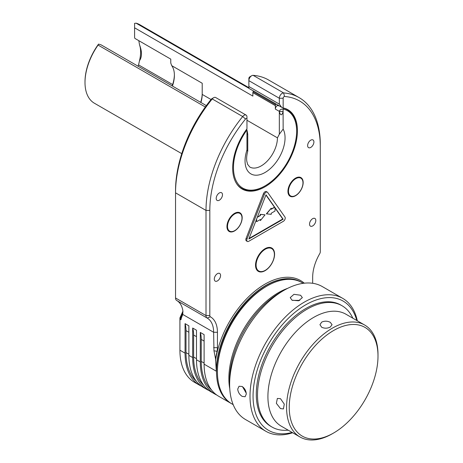 <?xml version="1.0" encoding="UTF-8"?>
<svg xmlns="http://www.w3.org/2000/svg" width="463" height="463" viewBox="0 0 463 463"><rect width="100%" height="100%" fill="white"/><g stroke="black" fill="none" stroke-linecap="round" stroke-linejoin="round"><path stroke-width="0.69" d="M253.533 91.043L248.868 88.346L248.868 86.523L279.339 104.117L281.573 107.231L283.148 107.937A45.791 26.437 120 0 1 287.951 109.737A45.791 26.437 120 0 1 287.951 162.611A45.791 26.437 120 0 1 242.161 189.049A45.791 26.437 120 0 1 246.958 128.83L246.958 119.153A1.348 0.776 120 0 0 245.54 119.014A99.661 57.539 120 0 0 209.82 210.428L209.82 315.575A2.691 1.557 120 0 0 210.387 316.808L207.14 318.046A5.388 3.108 -60 0 1 207.129 318.04A5.388 3.108 -60 0 1 206.012 315.575L206.012 210.428A102.358 59.096 -60 0 1 242.693 116.543A4.04 2.332 -60 0 1 246.125 115.102L215.648 97.508A4.04 2.332 120 0 0 213.628 97.71L211.724 98.81A1.348 0.776 120 0 0 211.255 99.221A99.661 57.539 120 0 0 175.535 190.634L175.535 297.981A5.388 3.108 120 0 0 176.652 300.446A5.388 3.108 120 0 0 176.663 300.452L207.111 318.029M182.943 311.396A16.159 9.329 -60 0 1 181.253 318.226L181.108 319.453L180.489 319.736L179.916 319.406L182.735 313.127M279.339 104.117L279.339 98.26L248.868 80.66L248.868 78.461A1.348 0.776 -60 0 1 249.817 76.812L251.722 75.712A4.04 2.332 120 0 0 248.868 80.66L248.868 86.523M278.055 105.199A2.963 1.713 -60 0 0 275.34 109.077L275.34 105.633A1.348 0.776 -60 0 1 275.618 104.696L253.145 91.72L253.574 90.979L276.046 103.955A5.388 3.108 120 0 0 276.457 104.273L281.573 107.231M275.618 104.696L276.046 103.955M283.148 107.937L283.148 98.26A1.348 0.776 -60 0 1 284.571 96.478A99.661 57.539 -60 0 1 320.292 146.649L320.292 144.45A102.358 59.096 -60 0 0 299.092 97.595L268.615 80.001A102.358 59.096 120 0 0 253.134 75.33A4.04 2.332 120 0 0 251.722 75.712M283.148 98.26L279.339 98.26A4.04 2.332 -60 0 1 283.605 92.924A102.358 59.096 -60 0 1 299.092 97.595M320.292 146.649L320.292 251.791A2.691 1.557 -60 0 1 319.725 253.683A33.672 19.44 120 0 0 312.67 277.285L312.67 283.287M300.927 282.013A70.035 40.431 120 0 0 300.834 281.955A70.035 40.431 120 0 0 246.866 300.719A70.035 40.431 120 0 0 216.296 371.199L215.532 358.709L217.049 351.307L213.964 350.804L215.532 358.709M210.387 316.808A33.672 19.44 -60 0 1 217.436 332.272L217.436 347.667A16.159 9.329 -60 0 1 217.049 351.307M242.184 217.749A10.776 6.222 120 0 0 239.956 212.812A10.776 6.222 120 0 0 231.65 215.7A10.776 6.222 120 0 0 226.945 226.546A10.776 6.222 120 0 0 229.179 231.477A10.776 6.222 120 0 0 237.478 228.589A10.776 6.222 120 0 0 242.184 217.749M303.167 182.538A10.776 6.222 120 0 0 300.933 177.607A10.776 6.222 120 0 0 292.628 180.495A10.776 6.222 120 0 0 287.928 191.335A10.776 6.222 120 0 0 290.156 196.271A10.776 6.222 120 0 0 298.461 193.384A10.776 6.222 120 0 0 303.167 182.538M274.576 254.193A13.468 7.778 120 0 0 271.787 248.029A13.468 7.778 120 0 0 261.41 251.635A13.468 7.778 120 0 0 255.53 265.189A13.468 7.778 120 0 0 258.319 271.359A13.468 7.778 120 0 0 268.702 267.747A13.468 7.778 120 0 0 274.576 254.193M219.346 200.201A4.445 2.564 120 0 0 222.246 196.283A4.445 2.564 120 0 0 221.563 192.724A4.445 2.564 120 0 0 219.346 192.944A4.445 2.564 120 0 0 216.441 196.862A4.445 2.564 120 0 0 217.124 200.421A4.445 2.564 120 0 0 219.346 200.201M310.766 147.419A4.445 2.564 -60 0 1 308.543 147.639A4.445 2.564 -60 0 1 307.866 144.074A4.445 2.564 -60 0 1 310.766 140.162A4.445 2.564 -60 0 1 312.988 139.942A4.445 2.564 -60 0 1 313.671 143.501A4.445 2.564 -60 0 1 310.766 147.419M217.436 273.656A4.445 2.564 -60 0 1 219.659 273.436A4.445 2.564 -60 0 1 220.342 277.001A4.445 2.564 -60 0 1 217.436 280.914A4.445 2.564 -60 0 1 215.214 281.134A4.445 2.564 -60 0 1 214.537 277.574A4.445 2.564 -60 0 1 217.436 273.656M312.67 218.675A4.445 2.564 120 0 0 309.77 222.593A4.445 2.564 120 0 0 310.447 226.152A4.445 2.564 120 0 0 312.67 225.932A4.445 2.564 120 0 0 315.575 222.014A4.445 2.564 120 0 0 314.892 218.455A4.445 2.564 120 0 0 312.67 218.675M267.354 192.145L266.404 191.595A2.691 1.557 120 0 0 263.406 193.783L246.084 238.422A2.691 1.557 -60 0 0 246.391 240.899L247.34 241.449A2.691 1.557 120 0 0 248.689 241.316L283.327 221.32A2.691 1.557 120 0 0 284.976 217.066L267.655 192.429A2.691 1.557 120 0 0 267.354 192.145A2.691 1.557 120 0 0 264.356 194.333L247.039 238.972A2.691 1.557 120 0 0 247.34 241.449M246.958 119.153L246.958 116.954A4.04 2.332 -60 0 0 246.125 115.102M213.628 97.71A4.04 2.332 120 0 0 212.222 98.949A102.358 59.096 120 0 0 175.535 192.834L206.012 210.428L209.82 210.428M181.253 318.226L182.775 314.458L182.856 310.696A30.975 17.883 120 0 0 176.82 300.539M176.652 300.446L207.129 318.04A30.975 17.883 -60 0 1 207.216 318.087A30.975 17.883 -60 0 1 213.628 332.272L213.964 350.804M209.137 390.633A70.035 40.431 -60 0 1 207.181 389.62A70.035 40.431 -60 0 1 192.677 357.563L192.677 328.03L196.486 330.229L196.486 359.763A70.035 40.431 120 0 0 210.995 391.82L214.803 394.019A70.035 40.431 -60 0 1 200.3 361.962L200.3 332.428L204.108 334.627L204.108 364.161A70.035 40.431 120 0 0 218.611 396.218L230.991 403.366A70.035 40.431 120 0 0 231.471 403.638M201.521 386.235A70.035 40.431 120 0 1 199.565 385.222A70.035 40.431 120 0 1 185.061 353.165L185.061 323.631L188.869 325.83L188.869 355.364A70.035 40.431 120 0 0 203.373 387.421L207.181 389.62M199.565 385.222L194.419 382.253A70.035 40.431 -60 0 1 179.916 350.196L179.916 317.896L182.926 311.2M216.759 395.032A70.035 40.431 -60 0 1 214.803 394.019M203.894 385.563A68.686 39.656 -60 0 1 193.632 357.014L196.486 358.663M192.677 328.03A32.323 18.665 -60 0 1 193.632 335.021L193.632 357.014M185.061 323.631A32.323 18.665 -60 0 1 186.01 330.623L186.01 352.615A68.686 39.656 120 0 0 196.271 381.165M211.51 389.962A68.686 39.656 -60 0 1 201.249 361.412L201.249 339.42A32.323 18.665 120 0 0 200.3 332.428M301.5 282.349A70.035 40.431 120 0 0 301.025 282.065A70.035 40.431 120 0 0 247.057 300.828A70.035 40.431 120 0 0 216.487 371.309A70.035 40.431 120 0 0 230.991 403.366M266.96 286.082L266.005 286.632A68.686 39.656 120 0 0 217.436 370.759L217.436 371.858A70.035 40.431 -60 0 1 266.96 286.082A70.035 40.431 -60 0 1 301.974 282.615L303.207 283.327M233.196 404.674A269.362 155.516 120 0 0 231.755 403.805A70.035 40.431 -60 0 1 217.436 371.858M287.789 288.293A70.035 40.431 120 0 0 229.77 388.793M253.145 91.72A1.348 0.776 120 0 0 252.867 92.658L252.867 96.101L134.588 27.815L134.588 37.63L134.918 38.423L170.772 59.125L170.772 63.084L171.727 65.653L202.204 83.247L202.204 94.411A22.895 13.219 -60 0 1 200.907 102.491M283.605 108.035L284.045 108.29L283.09 108.979C280.937 109.1 279.687 109.905 279.339 111.386L279.339 111.456C280.52 115.906 281.788 115.906 283.148 111.456L279.339 111.456L279.339 134.212L283.148 129.108A28.284 16.327 -60 0 1 265.056 172.485A28.284 16.327 -60 0 1 246.958 150L247.711 151.332C246.71 155.134 246.403 158.427 246.791 161.205L247.636 164.382L249.8 167.021A22.895 13.219 120 0 0 267.44 160.887A22.895 13.219 120 0 0 277.435 137.847L279.339 134.212M171.727 65.653A26.669 15.395 -60 0 1 174.395 75.278A26.669 15.395 -60 0 1 172.439 86.054M172.195 85.915A28.011 16.176 120 0 0 174.389 74.734M202.204 93.312A24.244 13.994 -60 0 1 200.676 102.358M283.09 108.979L283.148 129.108M279.056 105.778L278.078 105.743C277.464 105.662 277.557 105.471 278.361 105.165M246.958 130.149C247.792 133.217 248.046 136.973 246.958 132.349L246.958 129.843L246.119 129.993M247.751 151.077L247.751 134.079L246.958 132.349L246.958 150M246.958 129.941A44.674 25.795 120 0 0 234.926 177.74A44.674 25.795 120 0 0 265.056 185.866A44.674 25.795 120 0 0 296.644 131.156A44.674 25.795 120 0 0 283.148 109.048M284.045 108.29A45.484 26.258 -60 0 1 287.222 109.673A45.484 26.258 -60 0 1 296.644 130.497L296.644 131.156M265.056 185.866L264.483 186.195A45.484 26.258 -60 0 1 241.744 188.453A45.484 26.258 -60 0 1 236.622 183.695M205.323 106.994L98.081 45.073L98.573 44.112L100.98 44.795L206.324 105.616M98.573 44.112L98.399 44.303A44.541 25.714 -60 0 0 85.001 81.801L85.001 82.46A45.345 26.183 120 0 0 94.388 103.22L181.745 153.652M134.588 23.41L136.047 23.15A45.345 26.183 120 0 1 139.739 24.678L248.868 87.681M98.081 45.073A45.345 26.183 120 0 0 85.001 82.46M248.868 88.283L136.047 23.15M134.588 27.815L134.588 23.318M138.807 40.669L139.49 44.674C142.112 51.543 142.112 56.897 139.49 60.734A31.218 18.022 120 0 0 139.49 44.674M139.49 60.734L138.564 64.901A33.481 19.33 -60 0 1 138.072 66.215M138.564 64.901L172.647 84.579M239.857 212.76A10.776 6.222 -60 0 1 241.993 217.639A10.776 6.222 -60 0 1 241.993 217.859M234.376 230.834L234.758 230.615L234.376 230.834A10.776 6.222 -60 0 1 229.087 231.419M234.758 230.615A10.238 5.909 -60 0 1 227.518 226.436A10.238 5.909 -60 0 1 234.758 213.9A10.238 5.909 -60 0 1 241.993 218.079A10.238 5.909 -60 0 1 234.758 230.615L234.758 230.615M300.834 177.555A10.776 6.222 -60 0 1 302.976 182.428A10.776 6.222 -60 0 1 302.97 182.654M295.353 195.629L295.735 195.409L295.353 195.623A10.776 6.222 -60 0 1 295.353 195.629A10.776 6.222 -60 0 1 290.064 196.214M295.735 195.409A10.238 5.909 -60 0 1 288.495 191.225A10.238 5.909 -60 0 1 295.735 178.689A10.238 5.909 -60 0 1 302.976 182.868A10.238 5.909 -60 0 1 295.735 195.403A10.238 5.909 -60 0 1 295.735 195.409M271.694 247.977A13.468 7.778 -60 0 1 274.385 254.083A13.468 7.778 -60 0 1 274.385 254.309M264.865 270.577L265.247 270.357L264.865 270.577A13.468 7.778 -60 0 1 258.227 271.301M265.247 270.357A12.929 7.466 -60 0 1 256.103 265.079A12.929 7.466 -60 0 1 265.247 249.244A12.929 7.466 -60 0 1 274.385 254.523A12.929 7.466 -60 0 1 265.247 270.357L265.247 270.357M283.148 219.219L248.868 239.012L266.005 194.83L283.148 219.219L282.771 218.999L249.088 238.445M256.427 219.526L256.618 221.673L260.426 219.474L260.426 220.573L265.044 214.826L260.426 214.415L260.426 215.515L257.278 217.332M260.235 219.584L260.426 220.573M265.044 214.826L260.235 214.305L260.235 215.405L257.387 217.049M265.93 195.039L274.466 207.187L271.208 209.068M271.208 208.188L266.399 213.825L271.208 214.346L271.208 213.246L275.016 211.047L275.016 207.812L274.657 207.297L271.208 209.288L271.208 208.188L266.59 213.935M275.016 207.974L282.771 218.999M256.618 219.034L256.618 221.673M333.62 330.513A62.76 36.236 -60 0 1 377.999 356.134A62.76 36.236 -60 0 1 333.626 432.998A62.76 36.236 -60 0 1 333.62 432.998A62.76 36.236 -60 0 1 289.242 407.376A62.76 36.236 -60 0 1 333.62 330.513M332.289 433.767L333.62 432.998L332.289 433.767A64.646 37.324 -60 0 1 299.966 436.968A64.646 37.324 -60 0 1 290.058 385.17A64.646 37.324 -60 0 1 332.289 328.203A64.646 37.324 -60 0 1 364.613 324.997A64.646 37.324 -60 0 1 377.999 354.594L377.999 356.134M330.293 322.329L332.064 324.69L330.293 327.046C327.434 328.481 324.575 328.556 321.721 327.277L319.945 324.69L321.721 322.098C324.575 320.818 327.434 320.9 330.293 322.329M364.613 324.997L345.948 314.221A64.646 37.324 120 0 0 313.625 317.427A64.646 37.324 -60 0 0 271.393 374.393A64.646 37.324 -60 0 0 281.301 426.191L299.966 436.968M280.491 408.58L283.425 408.939L284.282 404.124L280.491 398.684L277.36 398.44L276.365 403.337L280.491 408.58M288.171 430.162A70.035 40.431 -60 0 1 272.012 427.048A70.035 40.431 -60 0 1 261.277 370.932A70.035 40.431 -60 0 1 307.027 309.215A70.035 40.431 120 0 1 342.041 305.748L340.832 305.048A70.035 40.431 -60 0 0 305.817 308.514A70.035 40.431 -60 0 0 260.061 370.232A70.035 40.431 -60 0 0 270.797 426.348L272.012 427.048M352.818 318.191A70.035 40.431 120 0 0 342.041 305.748M356.765 320.471A74.612 43.076 120 0 0 298.907 309.29A74.612 43.076 120 0 0 253.058 396.16A74.612 43.076 120 0 0 292.118 432.442M357.314 320.784A76.765 44.321 120 0 0 342.672 298.334A76.765 44.321 120 0 0 283.518 318.903A76.765 44.321 120 0 0 250.008 396.16A76.765 44.321 120 0 0 265.907 431.302A76.765 44.321 120 0 0 292.668 432.755M342.672 298.334L322.294 286.568A76.765 44.321 120 0 0 283.912 290.37A76.765 44.321 120 0 0 229.631 384.394A76.765 44.321 120 0 0 245.529 419.536L265.907 431.302M237.722 389.065L239.064 386.246L242.178 386.495C244.724 388.324 246.096 390.83 246.293 394.013L245.124 396.739L242.178 396.392C239.521 394.626 238.034 392.184 237.722 389.065M300.58 295.244L293.97 294.318L290.232 297.616L292.008 300.192L298.612 300.782L302.351 297.616L300.58 295.244M229.631 384.394L229.631 379.996A71.383 41.213 120 0 1 280.103 292.57L283.912 290.37M242.496 386.692L246.241 393.156M292.338 300.365L299.804 300.377M284.571 96.478L283.605 92.924L253.134 75.33M215.532 360.689A71.111 41.057 -60 0 1 252.572 293.125A71.111 41.057 -60 0 1 304.284 283.194M211.255 99.221L212.222 98.949L242.693 116.543L245.54 119.014M175.535 297.981L206.012 315.575L209.82 315.575M182.775 314.458L213.628 332.272L217.436 332.272M200.3 361.962L196.486 359.763M192.677 357.563L188.869 355.364M185.061 353.165L179.916 350.196M216.296 371.199L204.108 364.161M186.01 352.615L188.869 354.264M180.489 319.736L181.733 316.964M186.01 330.623L188.869 332.272M193.632 335.021L196.486 336.67M204.108 341.069L201.249 339.42M231.755 403.805L233.173 404.627M204.108 363.061L201.249 361.412M275.34 105.633L252.867 92.658M275.34 109.077L279.339 111.386M202.204 94.411L211.024 99.504M246.958 120.253L277.435 137.847M217.436 347.667L213.628 347.667M263.406 193.783L264.356 194.333M247.039 238.972L246.084 238.422M239.655 187.243L241.744 188.453M285.139 108.469L287.222 109.673M241.993 218.079L241.993 217.639M302.976 182.868L302.976 182.428M274.385 254.523L274.385 254.083"/></g></svg>

